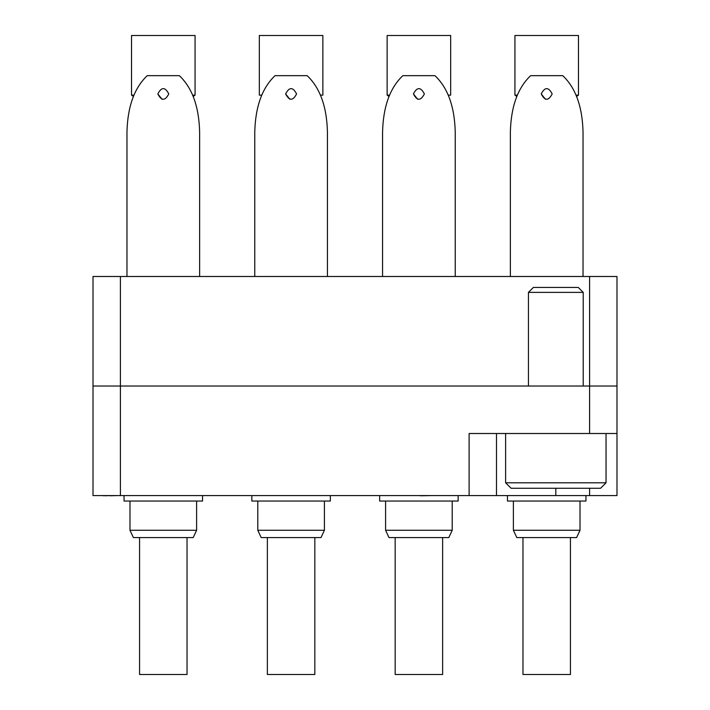 <?xml version="1.0" encoding="UTF-8"?>
<svg xmlns="http://www.w3.org/2000/svg" width="710" height="710" viewBox="0 0 710 710"><rect width="100%" height="100%" fill="white"/><g stroke="black" fill="none" stroke-linecap="round" stroke-linejoin="round"><path stroke-width="1.06" d="M93.01 495.58L93.01 276.492L120.398 276.492L120.398 495.58L93.01 495.58L93.01 386.036L616.99 386.036L616.99 495.58L589.602 495.58L589.602 488.276M616.99 433.508L469.106 433.508L469.106 495.58L120.398 495.58M496.494 433.508L496.494 495.58L469.106 495.58M496.494 495.58L589.602 495.58M120.398 276.492L616.99 276.492L616.99 386.036M99.045 495.58L103.261 495.58M103.261 495.766L104.867 495.58M104.867 495.766L109.935 495.58M109.935 495.766L117.656 495.58M150.307 495.58L176.293 495.58M536.165 495.58L558.637 495.58M405.561 495.58L420.293 495.58M420.293 495.766L432.239 495.58M283.725 495.58L299.877 495.58M606.038 482.8L600.562 488.276L511.102 488.276L505.618 482.8L606.038 482.8L606.038 433.508M528.444 292.378L533.37 287.452L578.286 287.452L583.212 292.378L528.444 292.378L528.444 386.036M157.824 93.924C161.472 86.86 165.119 86.86 168.776 93.924C165.128 100.989 161.472 100.989 157.824 93.924L162.031 99.249M202.554 495.58L202.554 501.056L124.046 501.056L124.046 495.58M126.966 276.492L126.966 132.113C127.587 106.686 134.35 87.871 147.236 75.668L179.364 75.668C192.25 87.871 199.013 106.686 199.634 132.113L199.634 276.492M192.703 95.14L195.064 95.14L193.235 96.445M133.365 96.445L131.536 95.14L133.897 95.14M196.617 530.272L129.983 530.272L133.382 537.568L193.218 537.568L196.617 530.272L196.617 501.056M131.536 95.14L131.536 35.5L195.064 35.5L195.064 95.14M139.568 537.568L139.568 674.5L187.032 674.5L187.032 537.568M448.303 95.14L450.664 95.14L450.664 35.5L387.136 35.5L387.136 95.14L389.497 95.14M452.217 530.272L385.583 530.272L388.982 537.568L448.818 537.568L452.217 530.272L452.217 501.056M395.168 537.568L395.168 674.5L442.632 674.5L442.632 537.568M320.503 95.14L322.864 95.14L322.864 35.5L259.336 35.5L259.336 95.14L261.697 95.14M324.417 530.272L257.783 530.272L261.182 537.568L321.018 537.568L324.417 530.272L324.417 501.056M267.368 537.568L267.368 674.5L314.832 674.5L314.832 537.568M576.103 95.14L578.464 95.14L576.635 96.445M516.765 96.445L514.936 95.14L517.297 95.14M580.017 530.272L513.383 530.272L516.782 537.568L576.618 537.568L580.017 530.272L580.017 501.056M514.936 95.14L514.936 35.5L578.464 35.5L578.464 95.14M522.968 537.568L522.968 674.5L570.432 674.5L570.432 537.568M413.424 93.924C417.072 86.86 420.719 86.86 424.376 93.924C420.728 100.989 417.072 100.989 413.424 93.924L417.631 99.249M458.154 495.58L458.154 501.056L379.646 501.056L379.646 495.58M382.566 276.492L382.566 132.113C383.187 106.686 389.95 87.871 402.836 75.668L434.964 75.668C447.85 87.871 454.613 106.686 455.234 132.113L455.234 276.492M285.624 93.924C289.272 86.86 292.919 86.86 296.576 93.924C292.928 100.989 289.272 100.989 285.624 93.924L289.831 99.249M330.354 495.58L330.354 501.056L251.846 501.056L251.846 495.58M254.766 276.492L254.766 132.113C255.387 106.686 262.15 87.871 275.036 75.668L307.164 75.668C320.05 87.871 326.813 106.686 327.434 132.113L327.434 276.492M541.224 93.924C544.872 86.86 548.519 86.86 552.176 93.924C548.528 100.989 544.872 100.989 541.224 93.924L545.431 99.249M585.954 495.58L585.954 501.056L507.446 501.056L507.446 495.58M510.366 276.492L510.366 132.113C510.987 106.686 517.75 87.871 530.636 75.668L562.764 75.668C575.65 87.871 582.413 106.686 583.034 132.113L583.034 276.492M589.602 433.508L589.602 276.492M555.832 488.276L555.832 495.58M583.212 292.378L583.212 386.036M505.618 482.8L505.618 433.508M129.983 530.272L129.983 501.056M387.136 95.14L388.965 96.445M385.583 530.272L385.583 501.056M257.783 530.272L257.783 501.056M513.383 530.272L513.383 501.056"/></g></svg>

